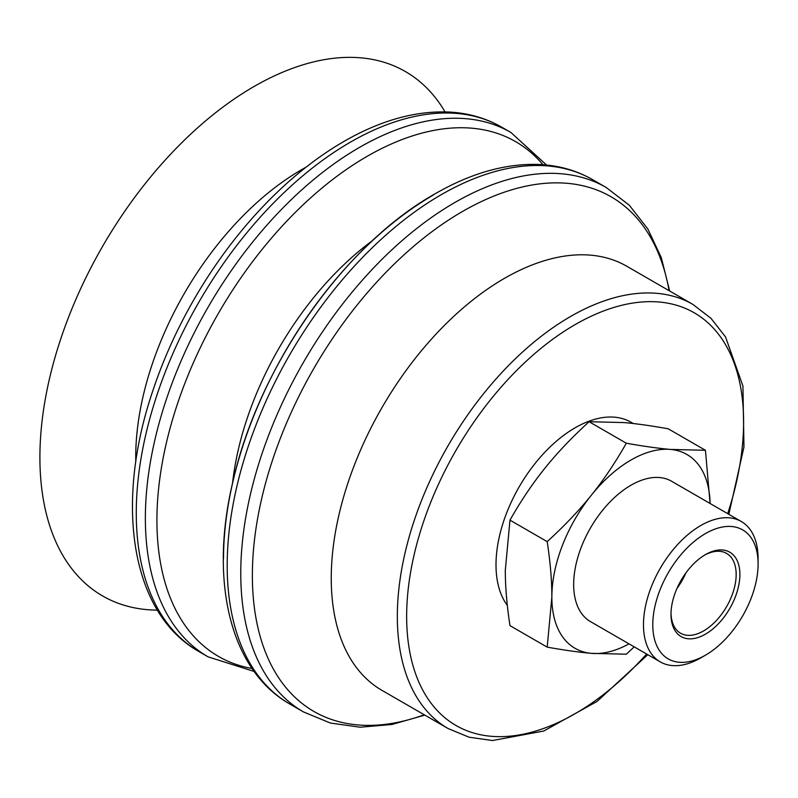 <?xml version="1.0" encoding="UTF-8"?>
<svg xmlns="http://www.w3.org/2000/svg" width="798" height="798" viewBox="0 0 798 798"><rect width="100%" height="100%" fill="white"/><g stroke="black" fill="none" stroke-linecap="round" stroke-linejoin="round"><path stroke-width="1.2" d="M704.494 555.179A46.075 26.603 -60 0 1 726.619 553.413A46.075 26.603 -60 0 1 736.165 574.51A46.075 26.603 -60 0 1 716.045 620.874A46.075 26.603 -60 0 1 680.544 633.213A46.075 26.603 -60 0 1 671.018 613.173M670.998 614.27A48.708 28.12 120 0 0 705.442 634.161A48.708 28.12 120 0 0 739.886 574.51A48.708 28.12 120 0 0 705.442 554.62A48.708 28.12 120 0 0 670.998 614.27M677.043 588.296A46.075 26.603 120 0 0 685.961 572.834M705.442 655.198A74.463 42.992 -60 0 1 652.784 624.794A74.463 42.992 -60 0 1 705.442 533.583A74.463 42.992 -60 0 1 758.1 563.986A74.463 42.992 -60 0 1 705.442 655.198L700.794 657.881A81.047 46.793 -60 0 1 660.265 661.891A81.047 46.793 -60 0 1 647.836 596.944A81.047 46.793 -60 0 1 700.794 525.523A81.047 46.793 -60 0 1 741.312 521.513A81.047 46.793 -60 0 1 758.1 558.62L758.1 563.986M660.265 661.891L590.45 621.592A81.047 46.793 -60 0 1 578.031 556.645A81.047 46.793 -60 0 1 630.979 485.224A81.047 46.793 -60 0 1 671.497 481.204L741.312 521.513M705.442 450.281L710.09 503.488A111.89 64.598 120 0 0 670.539 449.434L705.442 450.281L668.205 428.785C650.919 425.713 636.186 423.638 623.996 422.571L589.094 421.723C571.797 437.513 557.064 453.025 544.874 468.246C532.625 483.428 520.984 500.725 509.972 520.146L505.314 570.211C505.284 586.48 506.83 604.964 509.972 625.642L547.199 647.138L551.857 597.074A111.89 64.598 120 0 0 591.418 653.363A111.89 64.598 120 0 0 629.024 643.856M634.201 646.849L626.32 654.2L591.418 653.363C579.228 652.285 564.495 650.21 547.199 647.138M547.199 541.643C564.495 525.842 579.228 510.341 591.418 495.119A111.89 64.598 120 0 0 551.857 597.074C551.887 580.804 550.341 562.321 547.199 541.643L509.972 520.146M591.418 495.119C603.667 479.937 615.308 462.631 626.32 443.219C643.617 446.291 658.35 448.366 670.539 449.434A111.89 64.598 120 0 0 591.418 495.119M589.094 421.723L626.32 443.219M507.329 605.393A111.89 64.598 -60 0 1 496.007 564.834A111.89 64.598 -60 0 1 544.844 452.227A111.89 64.598 -60 0 1 631.068 422.252L633.273 423.519M448.047 728.514L381.963 690.36A244.846 141.366 -60 0 1 331.25 578.271A244.846 141.366 -60 0 1 438.132 331.858A244.846 141.366 -60 0 1 626.809 266.263L692.893 304.417A244.846 141.366 -60 0 0 570.47 316.547A244.846 141.366 -60 0 0 397.334 616.425A244.846 141.366 -60 0 0 448.047 728.514L469.114 737.222L492.506 740.524L543.757 731.028L597.054 701.442L647.796 654.699M223.53 558.809A297.195 171.58 -60 0 1 433.673 194.832M232.557 483.109A231.35 133.575 -60 0 1 372.626 240.507M252.098 668.525A297.195 171.58 -60 0 1 156.917 520.356A297.195 171.58 -60 0 1 367.06 156.378A297.195 171.58 -60 0 1 542.969 164.717M152.907 390.551A297.504 171.769 -60 0 1 252.637 217.794C281.305 185.605 311.689 160.179 343.778 141.525C379.968 120.658 414.741 110.812 448.107 111.989C467.738 112.867 485.613 117.934 501.743 127.181A302.771 174.802 -60 0 0 350.362 142.174A302.771 174.802 -60 0 0 136.268 512.994A302.771 174.802 -60 0 0 198.981 651.597C130.653 613.263 114.363 503.558 152.907 390.551M135.78 462.022A234.552 135.421 -60 0 1 135.73 456.975A234.552 135.421 -60 0 1 301.584 169.705A234.552 135.421 -60 0 1 305.973 167.241M157.376 610.131A302.771 174.802 -60 0 1 39.9 457.354A302.771 174.802 -60 0 1 204.328 121.954A302.771 174.802 -60 0 1 445.045 111.88M646.629 654.021A238.263 137.565 -60 0 1 410.681 656.395A238.263 137.565 -60 0 1 575.129 324.606A238.263 137.565 -60 0 1 743.606 421.883A238.263 137.565 -60 0 1 727.686 513.643M424.247 714.769A297.155 171.56 -60 0 1 252.368 575.428A297.155 171.56 -60 0 1 462.481 211.49A297.155 171.56 -60 0 1 669.093 290.681M424.825 715.108L391.928 724.484L360.197 727.217L330.412 723.048L303.469 711.926A302.771 174.802 -60 0 1 240.767 573.323A302.771 174.802 -60 0 1 454.86 202.502A302.771 174.802 -60 0 1 606.241 187.51L592.665 179.67A302.771 174.802 -60 0 0 441.284 194.672A302.771 174.802 -60 0 0 227.191 565.483A302.771 174.802 -60 0 0 289.903 704.085C229.754 670.071 209.236 580.525 232.866 481.783C258.432 367.1 343.619 245.186 434.701 194.014C470.79 173.196 505.473 163.351 538.77 164.468C558.5 165.316 576.465 170.383 592.665 179.67M254.173 671.477L208.069 656.844A302.771 174.802 -60 0 1 145.366 518.241A302.771 174.802 -60 0 1 359.459 147.421A302.771 174.802 -60 0 1 510.84 132.428L501.743 127.181M728.843 514.311L743.965 446.99L742.928 386.033L725.532 336.916L710.968 318.302L692.893 304.417M669.672 291.011L661.352 257.834L647.856 228.986L629.343 205.276L606.241 187.51M303.469 711.926L289.903 704.085M546.57 165.036L510.84 132.428M208.069 656.844L198.981 651.597"/></g></svg>
